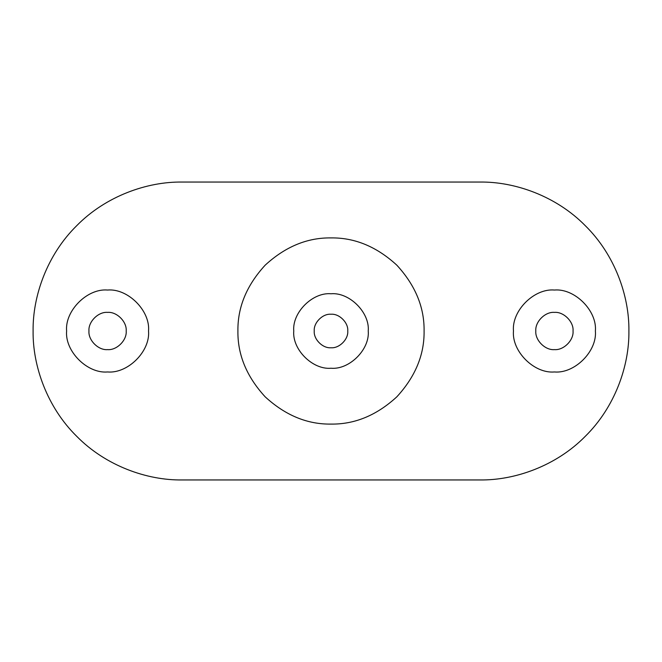 <?xml version="1.0" encoding="UTF-8"?>
<svg xmlns="http://www.w3.org/2000/svg" width="662" height="662" viewBox="0 0 662 662"><rect width="100%" height="100%" fill="white"/><g stroke="black" fill="none" stroke-linecap="round" stroke-linejoin="round"><path stroke-width="0.5" stroke-dasharray="3.31 2.48" d="M535.806 331C534.97 321.79 545.215 311.545 554.425 312.381C563.635 311.545 573.88 321.79 573.044 331C573.88 340.21 563.635 350.455 554.425 349.619C545.215 350.455 534.97 340.21 535.806 331M88.956 331C88.12 321.79 98.365 311.545 107.575 312.381C116.785 311.545 127.03 321.79 126.194 331C127.03 340.21 116.785 350.455 107.575 349.619C98.365 350.455 88.12 340.21 88.956 331M314.243 331C313.49 322.708 322.708 313.49 331 314.243C339.292 313.49 348.51 322.708 347.757 331C348.51 339.292 339.292 348.51 331 347.757C322.708 348.51 313.49 339.292 314.243 331M479.95 182.05L182.05 182.05C147.121 181.57 105.837 196.051 76.726 225.676C47.101 254.787 32.62 296.071 33.1 331C32.62 365.929 47.101 407.213 76.726 436.324C105.837 465.949 147.121 480.43 182.05 479.95L479.95 479.95C514.879 480.43 556.163 465.949 585.274 436.324C614.899 407.213 629.38 365.929 628.9 331C629.38 296.071 614.899 254.787 585.274 225.676C556.163 196.051 514.879 181.57 479.95 182.05"/><path stroke-width="0.99" d="M368.238 331C369.901 312.58 349.42 292.099 331 293.762C312.58 292.099 292.099 312.58 293.762 331C292.099 349.42 312.58 369.901 331 368.238C349.42 369.901 369.901 349.42 368.238 331M314.243 331C313.49 339.292 322.708 348.51 331 347.757C339.292 348.51 348.51 339.292 347.757 331C348.51 322.708 339.292 313.49 331 314.243C322.708 313.49 313.49 322.708 314.243 331M424.094 331C424.416 354.758 415.322 376.703 396.828 396.828C376.703 415.322 354.758 424.416 331 424.094C307.242 424.416 285.297 415.322 265.172 396.828C246.678 376.703 237.584 354.758 237.906 331C237.584 307.242 246.678 285.297 265.172 265.172C285.297 246.678 307.242 237.584 331 237.906C354.758 237.584 376.703 246.678 396.828 265.172C415.322 285.297 424.416 307.242 424.094 331M479.95 182.05L182.05 182.05C147.121 181.57 105.837 196.051 76.726 225.676C47.101 254.787 32.62 296.071 33.1 331C32.62 365.929 47.101 407.213 76.726 436.324C105.837 465.949 147.121 480.43 182.05 479.95L479.95 479.95C514.879 480.43 556.163 465.949 585.274 436.324C614.899 407.213 629.38 365.929 628.9 331C629.38 296.071 614.899 254.787 585.274 225.676C556.163 196.051 514.879 181.57 479.95 182.05M513.464 331C511.635 351.265 534.16 373.79 554.425 371.961C574.69 373.79 597.215 351.265 595.386 331C597.215 310.735 574.69 288.21 554.425 290.039C534.16 288.21 511.635 310.735 513.464 331M66.614 331C64.785 351.265 87.31 373.79 107.575 371.961C127.84 373.79 150.365 351.265 148.536 331C150.365 310.735 127.84 288.21 107.575 290.039C87.31 288.21 64.785 310.735 66.614 331M535.806 331C534.97 321.79 545.215 311.545 554.425 312.381C563.635 311.545 573.88 321.79 573.044 331C573.88 340.21 563.635 350.455 554.425 349.619C545.215 350.455 534.97 340.21 535.806 331M88.956 331C88.12 321.79 98.365 311.545 107.575 312.381C116.785 311.545 127.03 321.79 126.194 331C127.03 340.21 116.785 350.455 107.575 349.619C98.365 350.455 88.12 340.21 88.956 331"/></g></svg>
